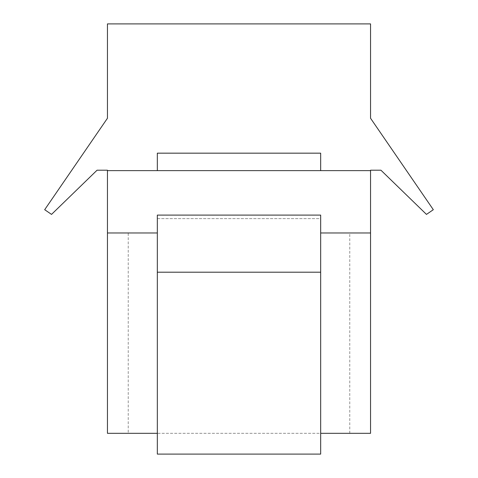 <?xml version="1.0" encoding="UTF-8"?>
<svg xmlns="http://www.w3.org/2000/svg" width="478" height="478" viewBox="0 0 478 478"><rect width="100%" height="100%" fill="white"/><g stroke="black" fill="none" stroke-linecap="round" stroke-linejoin="round"><path stroke-width="0.36" stroke-dasharray="2.39 1.79" d="M128.229 433.319L157.328 433.319L157.328 454.1L157.328 433.319L320.672 433.319L320.672 454.1L320.672 433.319L370.552 433.319L370.552 170.628L157.328 170.628L157.328 153.169L157.328 170.628L107.448 170.628L107.448 170.21L97.058 170.21L51.534 214.401L44.681 209.699L107.448 118.251L107.448 23.9L370.552 23.9L370.552 118.251L433.319 209.699L426.466 214.401L380.942 170.21L370.552 170.21L370.552 170.628L320.672 170.628L320.672 153.169L157.328 153.169L320.672 153.169L320.672 170.628L320.672 153.169L157.328 153.169L157.328 170.628L107.448 170.628L107.448 232.971L157.328 232.971L107.448 232.971L107.448 433.319L128.229 433.319L128.229 232.971L107.448 232.971M157.328 232.971L157.328 433.319L157.328 215.1L157.328 218.619L320.672 218.619L320.672 215.1L320.672 232.971L320.672 218.619L157.328 218.619L157.328 232.971L128.229 232.971M320.672 433.319L320.672 232.971L370.552 232.971L320.672 232.971L320.672 433.319L157.328 433.319M157.328 454.1L157.328 215.1L320.672 215.1L320.672 454.1L157.328 454.1M157.328 170.628L320.672 170.628M370.552 170.628L107.448 170.628M349.771 433.319L349.771 232.971L320.672 232.971M157.328 272.197L320.672 272.197M370.552 232.971L349.771 232.971"/><path stroke-width="0.72" d="M320.672 232.971L370.552 232.971L370.552 170.21L380.942 170.21L426.466 214.401L433.319 209.699L370.552 118.251L370.552 23.9L107.448 23.9L107.448 118.251L44.681 209.699L51.534 214.401L97.058 170.21L107.448 170.21L107.448 433.319L157.328 433.319M370.552 232.971L370.552 433.319L320.672 433.319M320.672 170.628L320.672 153.169L157.328 153.169L157.328 170.628M157.328 215.1L157.328 454.1L320.672 454.1L320.672 215.1L157.328 215.1M370.552 170.628L107.448 170.628M107.448 232.971L157.328 232.971M157.328 272.197L320.672 272.197"/></g></svg>
